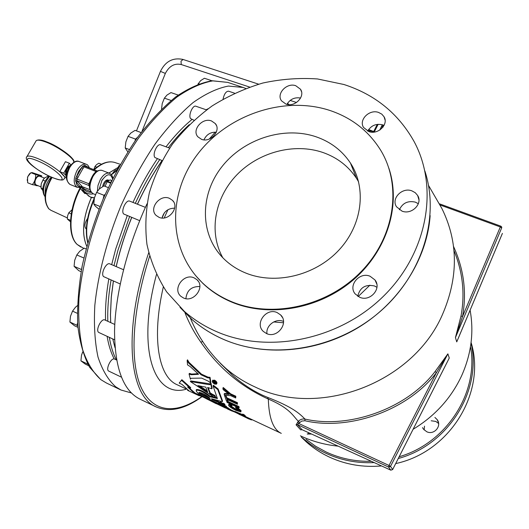<?xml version="1.0" encoding="UTF-8"?>
<svg xmlns="http://www.w3.org/2000/svg" width="529" height="529" viewBox="0 0 529 529"><rect width="100%" height="100%" fill="white"/><g stroke="black" fill="none" stroke-linecap="round" stroke-linejoin="round"><path stroke-width="0.79" d="M211.507 120.943L215.296 123.581C221.506 130.451 210.482 143.075 201.509 139.312L197.906 136.846C191.498 130.015 202.442 117.246 211.507 120.943M295.757 85.718L300.446 89.196C305.696 96.311 294.858 107.559 286.017 104.134L281.521 100.841C276.059 93.752 286.824 82.345 295.757 85.718M378.566 112.432L381.786 114.132L384.047 116.77C388.894 124.375 377.931 135.08 368.858 131.589L363.575 127.476C358.483 119.898 369.368 108.987 378.566 112.432M384.034 125.446L382.507 124.811C376.04 123.402 371.094 125.505 367.675 131.113M411.932 190.876L415.265 192.715L417.659 195.499C423.015 203.718 411.635 215.098 402.007 211.124L396.532 206.799C390.858 198.606 402.152 186.949 411.932 190.876M418.333 203.718L415.338 202.131C407.852 200.491 402.529 203.037 399.388 209.788M370.095 276.257L374.975 279.953C382.011 288.464 370.148 302.046 359.78 297.305L355.204 293.939C347.791 285.495 359.555 271.569 370.095 276.257M376.952 287.3L374.479 285.964C365.453 284.113 359.872 287.538 357.743 296.247M277.163 312.586L280.641 314.953C289.251 322.935 277.256 338.818 266.537 333.561L263.376 331.471C254.416 323.589 266.292 307.395 277.163 312.586M194.11 277.864L196.947 279.702C205.523 286.969 193.74 303.011 183.477 297.966L180.911 296.333C172.051 289.158 183.728 272.885 194.11 277.864M169.406 198.309L172.487 200.346C179.959 207.249 168.553 221.724 159.05 217.34L156.187 215.482C148.49 208.638 159.811 193.991 169.406 198.309M222.795 257.735C208.466 232.125 214.688 197.899 236.668 175.033C258.621 152.134 294.177 142.592 322.974 152.511C337.231 157.543 348.419 166.159 356.526 178.379L358.616 181.864M316.111 136.806C283.855 125.823 243.591 138.948 221.849 166.794C199.969 194.533 199.612 233.831 222.782 257.722C229.136 264.242 236.727 269.321 245.562 272.957C274.981 285.105 314.623 275.867 338.461 250.567C362.411 225.354 366.941 188.218 350.462 163.084C342.17 150.633 330.718 141.871 316.111 136.806M431.195 420.78L435.737 421.408L438.607 423.464M422.526 427.611L423.478 429.178L426.744 431.737C434.091 435.427 442.184 425.924 437.119 419.57L434.898 417.434M44.476 178.121L39.761 176.23C38.002 175.912 36.534 177.202 35.35 180.091C34.649 182.591 34.947 184.218 36.236 184.971L40.938 186.882L41.242 183.761L43.18 179.569L44.35 178.24M41.024 176.739L39.675 175.602C35.932 174.583 32.421 185.143 36.349 185.606L38.24 185.785M41.639 176.984L41.652 175.78L35.681 174.57C35.846 178.438 34.729 181.797 32.329 184.654L37.493 185.481M373.871 132.111L368.303 129.989M35.827 141.336L36.243 140.615C37.599 139.676 40.839 140.172 45.97 142.103C58.289 146.659 75.006 158.879 73.769 162.284M102.619 186.611L103.287 184.165C104.689 181.116 106.263 179.715 108.009 179.972L109.007 180.316C107.255 180.058 105.674 181.467 104.253 184.542L103.79 185.963M66.423 175.866L66.099 175.582C64.703 170.602 66.178 167.177 70.536 165.319M66.482 175.278L66.079 173.188L66.687 170.06L67.395 168.559L70.185 165.795M169.644 148.146L160.637 144.84C157.232 143.18 152.18 154.375 154.918 157.53L162.066 160.558C153.04 173.697 144.84 188.251 137.48 204.22M131.747 217.465C125.082 233.917 119.911 250.303 116.241 266.616M113.424 281.005L111.315 297.133L110.482 314.801L110.706 322.611M110.68 322.597L110.442 314.596L111.275 296.967L113.365 280.978M116.175 266.583C119.838 250.277 125.003 233.891 131.675 217.432M137.408 204.187C144.774 188.218 152.974 173.664 162.006 160.538M127.244 215.647L115.666 249.133L111.672 264.659M129.579 216.586L117.98 250.105L113.973 265.644M245.734 88.462L243.109 87.464L228.455 86.062C217.505 88.131 205.721 93.633 193.105 102.566C180.23 113.471 167.435 127.456 154.726 144.503C142.361 163.064 131.139 183.418 121.062 205.569C107.109 239.439 98.024 274.227 94.836 305.226C93.778 324.998 94.836 342.27 98.01 357.049C102.289 370.102 108.174 380.014 115.672 386.778L121.002 390.018L131.357 392.948M123.508 269.717L109.86 263.885C106.283 261.928 100.365 274.002 103.631 276.627L120.209 283.954M145.396 207.355L129.731 201.146C126.153 199.301 120.632 211.031 123.687 213.987L139.696 220.666M206.522 109.9L195.915 106.243C192.781 104.768 188.165 115.362 190.546 118.569L193.945 120.222M114.773 324.456L104.868 319.966C101.442 317.989 95.346 330.122 98.632 332.397L114.581 339.79M107.116 336.358C108.61 345.278 110.978 352.803 114.224 358.926C110.839 358.067 105.615 369.196 108.557 371.008L121.366 377.124M195.823 275.834L202.977 283.498C211.078 291.195 220.514 297.338 231.292 301.92C268.62 317.81 318.782 309.372 353.015 280.119C387.294 250.905 401.313 204.743 388.815 168.07M329.779 110.422C283.762 95.392 227.245 114.826 197.357 154.528C167.25 194.05 167.905 249.88 202.501 282.929C210.608 290.633 220.057 296.776 230.849 301.365C271.265 318.676 326.532 306.893 360.547 272.243C394.694 237.7 402.291 186.208 380.94 150.666C369.004 131.258 351.95 117.848 329.779 110.422M216.315 383.38L215.812 383.432M214.675 383.862L216.189 383.889L214.258 381.078L212.724 381.078L214.675 383.862M214.225 380.82L212.413 380.827C212.023 381.865 212.784 382.956 214.714 384.107L216.506 384.14C216.897 383.115 216.136 382.004 214.225 380.82M212.632 380.404L214.569 380.146C216.48 381.33 217.24 382.441 216.85 383.472L216.632 383.902M222.663 403.561L220.051 401.749L219.74 402.357L221.182 403.025L221.486 402.424M221.182 403.025L223.119 404.44L222.597 403.687L222.907 403.085L224.309 403.733L225.017 404.672L224.792 405.439M219.74 402.357L223.212 405.035L224.706 405.274L222.597 403.687M212.083 394.872L214.496 396.036L215.495 398.125L190.347 381.535L209.372 384.709L210.463 384.451L210.615 383.657L211.838 388.795L207.593 387.466L209.821 393.424L212.083 394.872L212.4 394.257L210.132 392.809L208.148 387.565M217.009 397.801L215.878 397.544L214.807 395.421L212.4 394.257M189.051 374.029L191.28 374.724L198.554 374.294L190.176 366.571L187.544 364.865L187.147 360.52L188.615 363.026L201.093 374.803L207.626 377.799L209.715 378.023L210.449 382.804L208.142 381.085L201.628 378.096L191.227 378.295L190.533 378.519L190.447 379.227L189.051 374.029L189.389 373.381L191.617 374.076L197.899 373.705M390.885 470.195L302.132 429.733L390.799 470.155L388.61 467.074L297.47 424.628L302.099 429.707L300.69 429.879L301.894 429.66M369.89 285.177L358.199 296.531M283.511 322.763L273.652 321.956M218.417 361.241L232.046 374.79C241.528 383.313 251.804 390.177 262.867 395.388L267.628 397.398C292.577 407.066 299.612 413.559 304.969 419.074C349.233 429.303 407.072 408.52 435.129 371.497L447.871 353.855L449.273 357.994L447.336 361.862M458.074 338.772L456.745 341.886L455.436 337.588L461.017 315.945C465.117 293.8 462.769 271.999 453.981 250.534M311.614 434.058L307.237 434.011L308.427 433.668L308.347 432.57M343.91 84.495C374.876 94.479 398.211 113.385 413.923 141.223C439.222 187.564 427.71 253.358 382.824 296.862C338.104 340.491 267.171 354.139 216.024 331.399C204.207 326.195 193.647 319.529 184.357 311.389L166.622 291.843C157.212 277.123 150.653 261.3 146.95 244.372C144.92 227.139 145.733 209.861 149.39 192.549C154.6 175.509 162.277 159.388 172.428 144.179C183.828 129.737 197.059 116.988 212.122 105.939C228.012 96.033 244.907 88.403 262.807 83.033C281.011 79.079 299.242 77.717 317.499 78.953L343.91 84.495M301.318 437.113L306.39 441.986C313.241 448.07 320.905 453.102 329.382 457.082C345.642 464.601 363.02 467.55 381.515 465.937M283.498 321.453C275.9 317.903 265.697 325.467 266.966 333.739M300.591 98.05C294.64 97.052 290.084 99.168 286.91 104.385M174.663 208.155C167.977 208.32 163.772 211.6 162.053 218.001M199.856 286.526C191.485 286.354 186.83 290.395 185.884 298.654M216.328 132.184C210.522 132.012 206.396 134.564 203.956 139.848M201.886 396.783C184.839 409.208 169.564 412.567 156.055 406.867L139.96 399.131C123.25 390.819 114.78 368.131 114.542 331.068C115.236 294.587 127.172 246.818 147.009 203.817M395.718 463.576C450 451.997 486.244 392.373 471.2 342.858M213.782 380.906L213.418 381.601L213.795 380.913M213.471 381.548L215.515 382.288L215.567 382.672L214.748 382.566L215.713 383.631L216.057 382.963L215.667 382.474M213.412 381.931L212.942 380.92M226.128 407.667L226.181 406.96L221.955 404.989L224.038 406.199L224.025 406.841L228.237 408.811L226.128 407.667L226.491 406.358L224.706 405.531M226.425 407.066L228.541 408.209L228.237 408.811M229.196 409.512L224.99 407.548L230.459 410.306L229.196 409.512L229.493 408.917L228.435 408.421M229.493 408.917L230.763 409.711L230.459 410.306M230.737 409.75L234.823 411.668M206.733 398.965L225.506 408.051L212.407 401.67L223.231 406.794L221.129 405.214L221.433 404.612L220.223 404.163M221.433 404.612L222.259 405.293M222.517 405.492L223.529 406.199L223.231 406.794M223.456 406.345L224.018 406.609M196.292 390.058L196.444 389.542C199.75 389.364 204.267 391.546 209.993 396.089L214.291 397.167M217.783 389.609L213.048 385.912L213.385 385.257L218.12 388.96L222.597 401.055L222.286 401.663L217.783 389.609L218.12 388.96M212.823 399.15L218.57 401.61L220.454 403.706L220.15 404.308L199.195 394.528L196.312 391.262L196.444 389.542M210.641 383.935L190.671 380.913L190.347 381.535M210.615 383.657L210.952 382.996L212.162 388.16L211.838 388.795M188.615 363.026L188.972 362.332L187.511 359.819L187.147 360.52M188.972 362.332L201.443 374.135L207.976 377.124L210.059 377.342L210.793 382.143L210.449 382.804M199.552 395.203L194.996 392.974L188.8 387.559M190.414 388.306L190.724 387.711L181.857 379.71L179.192 383.082L181.54 380.318L190.414 388.306L187.597 386.997L194.692 393.556L203.05 397.081M228.158 393.702L224.475 393.47L224.151 394.118L229.044 394.416L223.145 389.595L222.901 388.187L230.386 394.535L235.478 396.882L235.709 397.987L230.624 395.639L224.481 395.335L224.151 394.118M235.709 397.987L235.808 396.221L230.723 393.88L223.238 387.519L222.901 388.187M227.715 401.379L226.352 400.751L224.561 395.619L225.929 396.254L226.617 398.456L237.131 403.329L237.442 404.249L226.941 399.382L227.715 401.379L228.032 400.757L227.609 399.693M237.442 404.249L237.455 402.688L226.941 397.821L225.843 395.421M238.923 407.945L227.126 402.463L226.749 401.656L238.559 407.145L238.923 407.945L239.234 407.323L238.877 406.517L227.734 401.346M240.953 411.747L241.032 410.524L235.96 406.616L235.643 407.237L240.721 411.139L240.86 411.932L236.033 410.392C232.429 408.732 229.983 407.118 228.7 405.551L228.621 404.824L230.981 405.174L231.735 406.08L230.016 405.763L230.069 406.212L235.584 409.777L239.439 411.033L235.65 407.799L235.643 407.237M231.735 406.08L232.046 405.459L231.299 404.559L228.826 404.427M239.339 410.471L235.888 409.168L230.459 405.723M244.325 415.827L244.629 415.225L244.186 414.782L242.692 414.088L242.388 414.69L244.325 415.827L242.388 414.69M245.291 416.687L242.137 415.358L243.776 416.482L248.379 418.73L234.658 412.005L245.291 416.687L245.595 416.085L244.537 415.404M242.454 414.551L234.962 411.403L234.658 412.005M300.69 429.879L296.061 424.82L298.382 421.322C292.98 416.025 290.282 408.388 268.322 399.064C268.924 418.201 273.242 429.634 281.296 433.363L245.377 416.508M267.628 397.398L268.322 399.064C240.966 386.732 218.49 367.787 200.881 342.223C194.421 333.078 189.131 323.305 185.024 312.904M299.632 422.526L298.382 421.322C300.227 419.418 302.423 418.67 304.969 419.074L304.916 420.747L301.669 421.084L298.72 423.471L389.053 465.487L436.379 372.707L447.851 353.894L390.508 466.413L389.053 465.487L388.61 467.074L390.508 466.413L392.677 469.507L447.058 362.358M202.653 341.496L200.881 342.223M392.644 469.567L447.805 360.937M304.916 420.747C349.609 431.095 408.038 410.107 436.379 372.707L435.129 371.497M296.061 424.82L297.47 424.628L298.72 423.471L297.529 422.208M453.545 246.501C463.913 269.274 466.895 292.636 462.505 316.587L500.322 226.948L501.677 227.887L455.456 337.548L462.505 316.587L461.017 315.945M458.319 338.143L502.385 233.415M457.856 339.294L502.418 233.382M251.083 419.702L252.379 419.867M251.487 419.927L251.678 419.537M248.881 418.975L247.116 418.141L251.037 419.795L251.262 419.345M238.982 414.253L240.239 414.842M248.451 418.763L248.749 418.168M248.379 418.73L248.683 418.128M244.748 416.224L245.053 415.615M243.776 416.482L243.955 416.125M247.784 418.406L248.081 417.811M238.685 414.015L242.275 415.761L238.738 413.903M243.882 415.391L244.186 414.782M240.721 411.139L241.032 410.524M230.981 405.174L231.299 404.559M230.069 406.212L230.32 405.703M235.584 409.777L235.888 409.168M226.749 401.656L227.047 401.068M238.559 407.145L238.877 406.517M225.929 396.254L226.253 395.613M226.617 398.456L226.941 397.821M237.131 403.329L237.455 402.688M230.386 394.535L230.723 393.88M235.478 396.882L235.808 396.221M199.168 395.752L187.544 390.303L189.17 390.977L181.989 384.378L179.192 383.082M198.567 395.461L198.871 394.872M181.54 380.318L181.857 379.71M194.692 393.556L194.996 392.974M190.447 379.227L190.777 378.599M191.28 374.724L191.617 374.076M201.093 374.803L201.443 374.135M209.715 378.023L210.059 377.342M207.15 390.878L199.724 385.985M197.925 385.621L207.639 392.022L205.807 387.149L197.925 385.621M209.821 393.424L210.132 392.809M214.496 396.036L214.807 395.421M215.567 398.145L215.878 397.53M199.612 393.735L210.073 398.608L209.544 397.953C205.794 394.634 202.257 392.776 198.93 392.373L199.612 393.735L199.916 393.133L199.38 392.485L199.069 393.08M199.916 393.133L208.962 397.352M209.993 396.089L209.682 396.697C203.963 392.161 199.44 389.979 196.133 390.144M209.682 396.697L217.399 398.575L213.048 385.912M222.286 401.663L211.507 398.767L212.169 399.587L212.446 399.038M220.15 404.308L218.265 402.212L212.169 399.587M218.265 402.212L218.57 401.61M216.216 403.713L199.526 395.249L221.129 405.214M199.526 395.249L199.81 394.707M234.684 412.018L231.199 410.702L231.497 410.107M231.199 410.702L227.034 408.705M227.014 408.745L231.709 410.954M227.768 408.434L228.072 407.833M226.181 406.96L226.491 406.358M221.955 404.989L222.2 404.52M223.998 404.341L224.309 403.733M215.713 383.631L213.524 382.626L213.418 381.601M213.551 381.521L213.855 380.926M213.63 381.508L213.921 380.946M213.723 381.521L214 380.973M213.828 381.548L214.1 381.012M213.947 381.594L214.219 381.065M214.106 381.68L214.377 381.138M214.265 381.793L214.549 381.23M214.404 381.931L214.714 381.33M214.503 382.09L214.847 381.416M214.562 382.024L214.867 381.435M214.655 382.004L214.926 381.475M214.794 382.037L215.038 381.554M214.992 382.117L215.204 381.693M215.138 382.183L215.329 381.806M215.263 382.236L215.435 381.905M215.567 382.672L215.772 382.269M214.8 382.903L215.025 382.46M215.66 383.294L216.004 382.626M213.789 382.083L213.848 382.467L214.093 381.984M213.848 382.467L214.437 382.731L213.895 381.918M424.146 429.945L424.503 426.169M114.224 358.926L116.572 359.978M234.565 93.197L228.528 91.18C226.009 91.319 224.184 93.97 223.059 99.148M108.789 278.995C106.217 294.038 105.152 307.799 105.582 320.29M157.338 158.793C148.391 171.991 140.264 186.532 132.958 202.428M191.948 119.521C183.285 126.603 174.636 135.695 166.007 146.811M208.102 108.743L206.158 109.774M111.077 279.986C108.491 295.037 107.407 308.81 107.823 321.301M159.672 159.665C150.725 172.884 142.599 187.445 135.292 203.354M189.289 124.619C182.26 131.007 175.278 138.691 168.341 147.664M109.331 337.376C110.806 346.297 113.153 353.815 116.387 359.938M112.75 338.95L114.998 347.579M82.676 351.957L81.598 354.939M88.687 365.724L85.275 364.097L80.924 360.851L81.492 355.336L82.689 351.99M87.761 364.104L80.924 360.851M197.939 84.204L200.65 80.62L204.419 78.252L211.521 80.613L211.236 80.864M199.135 83.761L198.322 83.489M77.915 327.332L74.529 325.771L69.901 322.035L70.489 316.256L72.533 311.131L75.442 307.283L77.393 305.656M77.274 313.294L72.533 311.131M77.584 322.862L76.989 325.309L77.803 325.963M76.989 325.309L69.901 322.035M127.793 151.83L125.214 147.975L125.869 141.891L128.051 136.35L130.822 133.063L135.087 130.359L141.111 132.554M137.613 137.282L135.503 139.094L135.074 140.866M135.503 139.094L128.051 136.35M129.281 149.495L125.214 147.975M161.543 109.172L162.211 103.585L164.387 98.156L166.939 95.108L170.973 92.595L178.213 95.075M171.165 100.497L164.387 98.156M98.969 209.2L95.326 206.165L93.792 203.969L94.42 197.859L96.582 192.344L99.498 188.807L103.922 185.897L108.253 187.603M105.211 194.262L104.028 195.313L103.122 199.056M104.028 195.313L96.582 192.344M100.041 206.489L93.792 203.969M81.116 271.688L78.801 270.676L74.086 266.318L74.688 260.321L76.798 254.958L79.767 251.215L84.217 248.141L86.082 248.934M82.035 266.761L81.492 269.605M81.38 269.492L74.086 266.318M83.886 258.007L76.798 254.958M118.159 167.402L108.901 173.062M91.405 197.469C82.914 217.564 81.38 233.818 86.789 246.236M117.167 169.736C115.633 169.683 114.152 170.854 112.723 173.261M87.629 218.371C84.501 223.178 84.065 226.769 86.32 229.15M66.409 176.097L63.705 173.155L69.372 163.23L70.873 164.909M69.372 163.23L65.444 161.695L59.777 171.601L63.705 173.155M59.777 171.601L64.445 176.653L66.37 177.42M105.092 186.36L107.341 181.262L110.204 179.946L111.698 180.455M110.647 182.617L111.698 180.495M110.621 182.525L107.341 181.262M118.212 168.063L117.848 168.037L116.783 170.682M117.848 168.037L118.39 167.739M90.657 191.657L80.626 187.418L82.332 186.711L89.785 189.607M82.636 188.026L80.196 186.79L81.85 186.102L82.636 188.026M93.441 193.819C89.798 194.474 86.769 193.713 84.356 191.551L82.121 188.132M91.16 192.338C87.94 192.384 85.467 191.24 83.747 188.899L83.873 187.259M89.408 186.228L88.793 185.448L76.857 180.713L81.85 186.102M89.408 186.135L88.793 185.448L88.925 183.775L90.307 180.951M89.699 183.51L89.447 186.717M89.665 183.656L88.925 183.775L76.983 179.047L76.857 180.713L75.601 181.216L75.832 178.022L82.504 166.291L84.653 165.286L86.505 166.774M85.063 166.265L83.946 166.794L76.983 179.047L75.832 178.022M94.81 172.983L95.894 171.442L82.504 166.291M96.245 171.694L95.894 171.442L97.409 170.927M78.087 177.466L76.54 176.494L78.583 171.422L81.645 167.521L83.185 168.493M77.783 181.612L76.116 182.3C76.639 185.302 78.001 186.803 80.196 186.79L75.601 181.216M97.005 170.907L84.759 166.093M84.799 166.106L84.653 165.286M85.387 166.337L85.559 165.683L88.727 167.633M70.496 221.816L67.302 218.98L67.619 215.766L68.737 212.87L72.056 209.749M70.569 220.335L67.302 218.98M71.276 213.921L68.737 212.87M93.798 169.604L94.969 166.503L96.496 164.704L98.817 163.216L101.469 164.241M96.781 167.204L94.969 166.503M45.256 194.11C44.648 187.808 46.645 182.128 51.234 177.056M45.044 196.894C42.049 190.552 43.59 183.708 49.653 176.342M80.031 187.57L81.36 189.666L83.476 190.579M83.906 191.095L82.736 191.293L81.354 189.732L82.729 191.2L83.84 191.015M79.588 187.643L80.93 189.25M82.729 191.2L84.759 193.508L86.108 193.475M81.354 189.732L84.759 193.508L86.121 193.488M85.255 193.614L83.165 191.306M374.823 131.979L368.607 129.532M382.917 127.191L383.346 125.128M382.507 124.811L380.133 129.81M382.996 127.092L383.135 126.682M44.112 195.241C41.407 188.972 43.047 182.578 49.018 176.045M41.652 175.78L32.13 172.586L30.622 173.029L27.726 176.732L29.545 173.796L30.808 172.864M27.356 180.885L27.726 176.732M27.521 177.347L27.66 182.763L32.329 184.654M35.681 174.57L31.006 172.699M42.69 190.361L41.011 187.987L41.242 183.761L43.378 179.404L44.846 177.817L48.192 176.104L48.708 176.309M41.011 187.987L42.743 188.694M42.975 180.138L45.104 180.997M183.08 59.519L180.997 61.166L181.275 64.551C174.544 63.07 169.24 66.013 165.372 73.372M160.459 71.375L165.346 73.425L141.944 131.47M116.744 170.755L111.388 174.755M26.635 157.139L27.032 156.452C28.335 155.592 31.555 156.154 36.68 158.131C50.235 163.256 68.274 176.831 64.359 178.769C63.182 178.571 65.292 182.254 53.112 177.843C44.833 174.339 37.519 169.994 31.178 164.797C26.635 160.723 25.253 157.94 27.032 156.452L36.243 140.615M46.44 141.798C42.241 140.218 39.325 139.649 37.691 140.086M73.67 161.371C73.61 157.503 57.787 146.235 46.254 141.957C41.745 140.251 38.69 139.682 37.09 140.245M36.561 160.426C16.214 152.24 33.949 170.464 52.913 177.704C73.161 186.162 56.629 168.162 36.561 160.426M80.587 187.431L77.26 187.352C73.26 184.357 73.181 178.716 77.036 170.444C80.084 165.511 83.159 163.461 86.267 164.288L78.986 161.464C75.859 160.631 72.764 162.667 69.716 167.574C65.874 175.82 65.973 181.447 70.013 184.456C65.384 180.303 65.087 174.643 69.107 167.475C72.843 162.185 76.143 160.181 78.986 161.464M97.402 191.095L97.997 185.395L100.325 179.569C103.367 174.577 106.402 172.474 109.43 173.267C111.467 174.365 112.591 176.045 112.796 178.313M92.925 193.614C88.442 189.699 88.204 184.006 92.211 176.534C94.585 171.872 97.845 169.822 101.998 170.384C98.949 169.584 95.901 171.667 92.853 176.64C88.984 184.978 89.004 190.638 92.925 193.614L95.485 194.632M86.961 194.414L90.314 197.013L94.42 197.859M94.393 197.972L91.286 197.429L88.588 196.008L84.356 191.551L82.22 188.324M112.545 178.809C110.442 172.91 106.884 173.492 101.872 180.554L99.26 189.025M80.348 188.588C69.061 209.696 67.924 236.172 77.32 244.557L80.871 247.03M52.1 177.427C44.588 190.599 43.517 201.08 48.893 208.869L50.989 210.324M100.973 379.716L106.435 383.016L100.708 379.558L89.606 367.245C83.681 356.103 79.734 342.151 77.756 325.381C77.022 307.19 78.53 287.24 82.279 265.525C87.318 243.228 94.341 220.884 103.36 198.501C113.345 176.646 124.52 156.577 136.885 138.287C149.641 121.491 162.562 107.711 175.648 96.959C188.536 88.145 200.716 82.742 212.202 80.758L227.761 82.392L212.81 80.871C201.668 82.841 189.719 88.224 176.964 97.019C163.964 107.777 151.082 121.597 138.314 138.472C125.922 156.855 114.707 177.036 104.676 199.016C90.809 232.641 81.909 267.231 78.973 298.111C78.087 317.817 79.33 335.055 82.709 349.841C87.192 362.92 93.276 372.879 100.973 379.716M221.684 403.7L221.995 403.098M224.706 405.274L225.017 404.672M392.677 469.567L390.799 470.155L392.677 469.507M180.032 307.402L191.835 319.39C200.987 327.418 211.375 333.997 223 339.135C269.995 359.991 333.931 350.264 377.931 313.413C421.983 276.621 440.221 217.842 424.893 171.052M306.007 439.321L315.687 446.297L326.274 452.057C340.319 458.557 355.349 461.638 371.351 461.301M374.188 462.597C357.075 463.371 341.013 460.283 326.003 453.34C317.42 449.313 309.663 444.228 302.74 438.072L306.39 441.986M287.412 104.491L286.996 104.213M209.299 139.028L215.283 132.118M300.373 435.823L300.862 436.048C312.513 441.444 324.932 444.81 338.13 446.152M220.209 363.211L232.046 374.79L225.969 368.501C234.585 375.907 244.246 382.044 254.958 386.924C318.379 418.221 412.223 383.664 442.151 315.264C458.537 277.738 458.445 242.137 441.874 208.466L428.516 185.421M413.136 429.257C434.937 416.032 451.092 398.231 461.592 375.848C471.246 354.238 474.09 332.338 470.109 310.159M471.147 343.367C481.985 390.66 448.526 444.909 398.291 458.504M163.316 286.956C151.426 338.481 158.601 376.926 177.07 384.709L186.446 389.079M186.499 389.126C154.25 398.932 136.098 349.993 156.452 274.591M399.197 456.725C446.555 443.09 478.679 392.888 470.671 347.507M156.055 406.867C129.089 396.208 122.47 330.433 148.695 252.809M162.059 218.001L164.4 212.757M167.958 209.709L164.235 217.915M149.608 256.294C131.754 311.594 129.585 362.557 141.375 388.002C153.284 413.433 176.891 414.286 201.642 396.71M449.273 357.994L447.871 353.855M439.692 203.903L500.857 226.181L501.684 227.007L500.857 226.181L500.322 226.948L440.26 205.047M501.763 227.543L501.684 227.007M455.436 337.588L456.745 341.886M227.43 394.336L227.761 393.682M207.626 377.799L207.976 377.124M209.372 384.709L209.709 384.061M216.434 401.577L216.738 400.975M219.35 404.5L219.608 403.991M114.972 162.542L114.78 162.476C108.69 160.637 101.852 163.077 94.268 169.789M86.776 246.269C81.34 233.858 82.868 217.591 91.365 197.456M101.753 180.435L103.367 178.511M108.868 173.049L118.172 167.369M111.672 180.515L110.204 179.946M111.54 180.468L110.376 179.933M110.422 183.074L106.964 181.718M119.375 165.961L118.787 165.848M73.511 160.776C73.035 156.809 57.687 145.978 46.532 141.838M94.069 199.664C87.173 215.991 85.103 230.221 87.847 242.348M373.818 131.258L377.296 124.375M379.782 130.041L382.322 124.758M378.142 124.289L374.439 131.615M382.718 127.436L382.044 125.558M216.394 125.426L215.296 123.581M301.504 91.669L300.446 89.196M385.105 120.149L384.047 116.77M418.922 199.79L417.659 195.499M376.8 284.047L374.975 279.953M282.407 317.446L280.641 314.953M198.269 281.276L196.947 279.702M173.638 201.853L172.487 200.346M437.119 419.57L438.462 422.585M116.896 170.404L111.196 174.524M36.924 140.284C39.331 139.563 42.525 140.066 46.492 141.805C59.579 146.295 76.143 160.175 73.716 161.537M77.26 187.352L70.013 184.456M83.754 248.399L77.122 244.424C67.309 235.564 68.671 209.127 79.958 188.145M67.328 217.902L50.89 210.284L48.688 208.737C43.094 200.643 44.079 190.149 51.644 177.235M136.469 130.861L160.479 71.316C165.432 61.364 172.904 57.396 182.889 59.413L258.621 84.171M106.435 383.016L121.002 390.018M202.977 283.498L202.501 282.929M212.413 380.827L212.764 380.153M367.853 130.762L371.199 132.098M184.357 311.389L191.835 319.39C201.013 327.444 211.435 334.05 223.086 339.195C263.039 356.738 315.178 353.081 357.082 328.284C398.912 303.401 427.068 259.263 430.15 215.601M289.138 104.663L287.459 103.4M190.334 318.048C198.395 337.608 210.271 354.423 225.969 368.501M228.931 404.216L228.621 404.824M227.761 82.392L243.109 87.464M181.275 64.551L249.595 87.054M290.163 100.411L296.505 102.5M93.845 169.624C101.409 162.978 108.385 160.598 114.78 162.476L120.295 164.334M118.06 167.66L118.8 165.815L119.673 165.438M89.408 186.089L89.639 183.808M89.381 167.891C88.369 165.623 87.331 164.42 86.267 164.288M101.998 170.384L109.43 173.267M65.358 177.017L64.756 178.081M87.735 242.771C84.587 230.009 86.796 215.078 94.374 197.972M80.877 189.19L80.52 188.787M383.36 125.294L383.135 126.775M29.545 173.796L30.622 173.029M27.191 179.629L27.29 180.191M350.462 163.084L356.526 178.379"/></g></svg>
